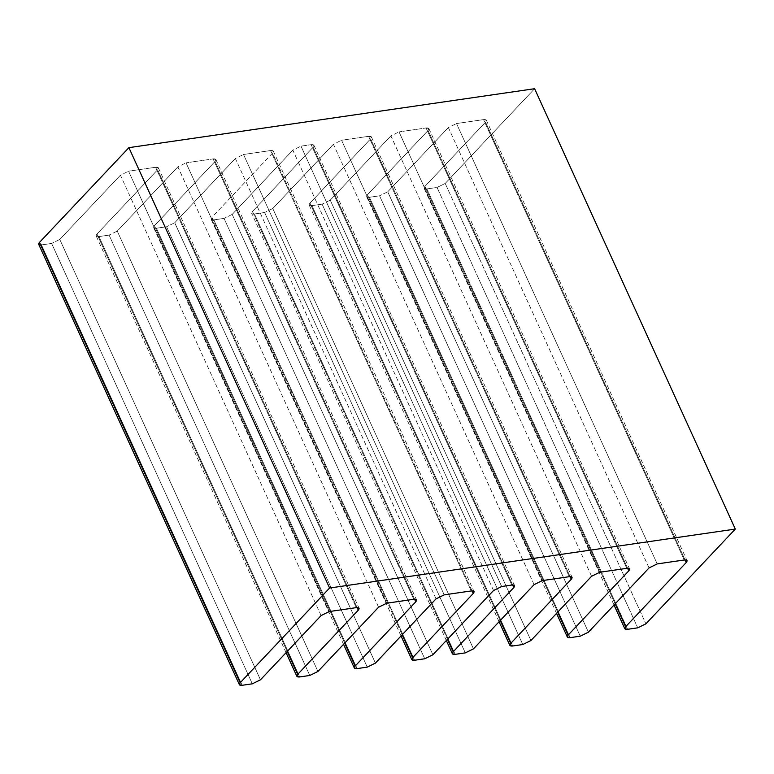 <?xml version="1.0" encoding="UTF-8"?>
<svg xmlns="http://www.w3.org/2000/svg" width="774" height="774" viewBox="0 0 774 774"><rect width="100%" height="100%" fill="white"/><g stroke="black" fill="none" stroke-linecap="round" stroke-linejoin="round"><path stroke-width="0.58" stroke-dasharray="3.87 2.9" d="M472.053 590.852L272.554 153.088L211.921 217.339L402.161 634.777L211.921 217.339L272.554 153.088L472.053 590.852M270.561 150.562L273.348 151.153L272.554 153.088C274.093 151.162 273.425 150.32 270.561 150.562L471.25 590.93L270.561 150.562L243.52 154.49L270.561 150.562M444.208 594.858L243.52 154.49L444.208 594.858M436.052 598.863L235.364 158.496L243.52 154.49L235.364 158.496L436.052 598.863M174.731 222.748L235.364 158.496L174.731 222.748L375.419 663.115L174.731 222.748L166.574 226.753L174.731 222.748M367.263 667.12L166.574 226.753L367.263 667.12M357.124 668.591L156.435 228.224L166.574 226.753L156.435 228.224L357.124 668.591M344.682 643.126L154.442 225.689L153.649 227.624L156.435 228.224C153.571 228.456 152.904 227.614 154.442 225.689L344.682 643.126M414.574 599.202L215.075 161.437L154.442 225.689L215.075 161.437L414.574 599.202M213.092 158.912L215.869 159.502L215.075 161.437C216.614 159.521 215.956 158.67 213.092 158.912L413.78 599.279L213.092 158.912L186.041 162.84L213.092 158.912M386.729 603.207L186.041 162.84L386.729 603.207M378.573 607.213L177.885 166.845L186.041 162.84L177.885 166.845L378.573 607.213M117.251 231.097L177.885 166.845L117.251 231.097L317.94 671.464L117.251 231.097L109.095 235.103L117.251 231.097M309.784 675.47L109.095 235.103L309.784 675.47M299.644 676.94L98.956 236.573L109.095 235.103L98.956 236.573L299.644 676.94M287.202 651.485L96.963 234.038L96.179 235.973L98.956 236.573C96.092 236.805 95.434 235.964 96.963 234.038L287.202 651.485M357.104 607.551L157.606 169.787L96.963 234.038L157.606 169.787L357.104 607.551M155.613 167.261L158.389 167.852L157.606 169.787C159.134 167.871 158.477 167.02 155.613 167.261L356.301 607.629L155.613 167.261L128.561 171.189L155.613 167.261M329.26 611.557L128.561 171.189L329.26 611.557M321.104 615.562L120.415 175.195L128.561 171.189L120.415 175.195L321.104 615.562M59.782 239.447L120.415 175.195L59.782 239.447L260.47 679.814L59.782 239.447L51.626 243.452L59.782 239.447M252.314 683.819L51.626 243.452L252.314 683.819M242.165 685.29L41.477 244.923L51.626 243.452L41.477 244.923L242.165 685.29M38.7 244.323L40.683 245M627.588 629.301L426.9 188.933L437.049 187.453L637.737 627.83L437.049 187.453L426.9 188.933L627.588 629.301M615.156 603.836L424.916 186.399L424.123 188.334L426.9 188.933C424.046 189.166 423.378 188.324 424.916 186.399L615.156 603.836M685.048 559.912L485.55 122.147L424.916 186.399L485.55 122.147L685.048 559.912M483.566 119.612L486.343 120.212L485.55 122.147C487.088 120.222 486.42 119.38 483.566 119.612L684.255 559.989L483.566 119.612L456.515 123.55L483.566 119.612M657.203 563.917L456.515 123.55L657.203 563.917M649.047 567.923L448.359 127.546L456.515 123.55L448.359 127.546L649.047 567.923M387.726 191.797L448.359 127.546L387.726 191.797L588.414 632.174L387.726 191.797L379.57 195.803L387.726 191.797M580.258 636.18L379.57 195.803L580.258 636.18M570.119 637.65L369.43 197.283L379.57 195.803L369.43 197.283L570.119 637.65M557.677 612.186L367.437 194.748L366.644 196.683L369.43 197.283C366.566 197.515 365.899 196.673 367.437 194.748L557.677 612.186M627.579 568.261L428.07 130.496L367.437 194.748L428.07 130.496L627.579 568.261M426.087 127.962L428.864 128.561L428.07 130.496C429.609 128.571 428.951 127.729 426.087 127.962L626.776 568.339L426.087 127.962L399.036 131.899L426.087 127.962M599.724 572.267L399.036 131.899L599.724 572.267M591.578 576.272L390.889 135.895L399.036 131.899L390.889 135.895L591.578 576.272M330.246 200.147L390.889 135.895L330.246 200.147L530.935 640.524L330.246 200.147L322.1 204.152L330.246 200.147M522.789 644.529L322.1 204.152L522.789 644.529M512.64 646L311.951 205.632L322.1 204.152L311.951 205.632L512.64 646M500.207 620.535L309.968 203.098L309.174 205.033L311.951 205.632C309.087 205.865 308.429 205.023 309.968 203.098L500.207 620.535M570.099 576.611L370.601 138.846L309.968 203.098L370.601 138.846L570.099 576.611M368.608 136.321L371.394 136.911L370.601 138.846C372.139 136.921 371.472 136.079 368.608 136.321L569.296 576.688L368.608 136.321L341.566 140.249L368.608 136.321M542.255 580.616L341.566 140.249L542.255 580.616M534.099 584.622L333.41 144.245L341.566 140.249L333.41 144.245L534.099 584.622M272.777 208.496L333.41 144.245L272.777 208.496L473.465 648.873L272.777 208.496L264.621 212.502L272.777 208.496M465.309 652.879L264.621 212.502L465.309 652.879M455.17 654.349L254.482 213.982L264.621 212.502L254.482 213.982L455.17 654.349M447.478 639.314L252.488 211.447L251.695 213.382L254.482 213.982C251.618 214.214 250.95 213.372 252.488 211.447L447.478 639.314M512.62 584.96L313.122 147.195L252.488 211.447L313.122 147.195L512.62 584.96M311.138 144.67L313.915 145.26L313.122 147.195C314.66 145.27 314.002 144.428 311.138 144.67L511.827 585.038L311.138 144.67L300.989 146.141L311.138 144.67M501.678 586.508L300.989 146.141L501.678 586.508M493.531 590.514L292.843 150.146L300.989 146.141L292.843 150.146L493.531 590.514M232.2 214.398L292.843 150.146L232.2 214.398L432.889 654.765L232.2 214.398L224.054 218.403L232.2 214.398M424.742 658.771L224.054 218.403L424.742 658.771M213.905 219.874L224.054 218.403L213.905 219.874C211.041 220.106 210.383 219.265 211.921 217.339L211.128 219.274L213.905 219.874L414.593 660.241L213.905 219.874M534.611 88.71L445.205 183.448L437.049 187.453L445.205 183.448L645.893 623.825L445.205 183.448L534.611 88.71M273.348 151.153L474.036 591.529M343.55 644.326L153.649 227.624M215.869 159.502L416.557 599.879M286.08 652.676L96.179 235.973M158.389 167.852L359.078 608.229M614.024 605.036L424.123 188.334M486.343 120.212L687.031 560.579M556.554 613.385L366.644 196.683M428.864 128.561L629.552 568.929M499.075 621.735L309.174 205.033M371.394 136.911L572.083 577.278M446.346 640.504L251.695 213.382M313.915 145.26L514.604 585.628M401.029 635.976L211.128 219.274"/><path stroke-width="1.16" d="M41.477 244.923C38.623 245.155 37.955 244.313 39.493 242.388L128.9 147.65L534.611 88.71L735.3 529.077L645.893 623.825L637.737 627.83L645.893 623.825L735.3 529.077L329.589 588.017L240.182 682.765L329.589 588.017L128.9 147.65L39.493 242.388L240.182 682.765C238.644 684.69 239.311 685.532 242.165 685.29L252.314 683.819L260.47 679.814L321.104 615.562L329.26 611.557L356.301 607.629C359.165 607.396 359.823 608.238 358.294 610.164L297.651 674.415C296.123 676.341 296.781 677.182 299.644 676.94L309.784 675.47L317.94 671.464L378.573 607.213L386.729 603.207L413.78 599.279C416.644 599.047 417.302 599.889 415.764 601.814L355.131 666.066C353.592 667.991 354.26 668.833 357.124 668.591L367.263 667.12L375.419 663.115L436.052 598.863L444.208 594.858L471.25 590.93C474.114 590.697 474.781 591.539 473.243 593.465L412.61 657.716C411.071 659.632 411.729 660.483 414.593 660.241L424.742 658.771L432.889 654.765L493.531 590.514L501.678 586.508L511.827 585.038C514.691 584.796 515.349 585.647 513.81 587.563L512.62 584.96L513.81 587.563L453.177 651.814L447.478 639.314L453.177 651.814C451.639 653.74 452.306 654.581 455.17 654.349L465.309 652.879L473.465 648.873L534.099 584.622L542.255 580.616L569.296 576.688C572.16 576.446 572.828 577.298 571.289 579.213L570.099 576.611L571.289 579.213L510.656 643.465L500.207 620.535L510.656 643.465C509.118 645.39 509.776 646.232 512.64 646L522.789 644.529L530.935 640.524L591.578 576.272L599.724 572.267L626.776 568.339C629.639 568.097 630.297 568.948 628.759 570.864L627.579 568.261L628.759 570.864L568.126 635.115L557.677 612.186L568.126 635.115C566.597 637.041 567.255 637.882 570.119 637.65L580.258 636.18L588.414 632.174L649.047 567.923L657.203 563.917L684.255 559.989C687.109 559.747 687.776 560.599 686.238 562.514L685.048 559.912L686.238 562.514L625.605 626.766L615.156 603.836L625.605 626.766C624.067 628.691 624.734 629.533 627.588 629.301L637.737 627.83L627.588 629.301L624.812 628.701L625.605 626.766L686.238 562.514L687.031 560.579L684.255 559.989L657.203 563.917L649.047 567.923L588.414 632.174L580.258 636.18L570.119 637.65L567.342 637.05L568.126 635.115L628.759 570.864L629.552 568.929L626.776 568.339L599.724 572.267L591.578 576.272L530.935 640.524L522.789 644.529L512.64 646L509.863 645.4L510.656 643.465L571.289 579.213L572.083 577.278L569.296 576.688L542.255 580.616L534.099 584.622L473.465 648.873L465.309 652.879L455.17 654.349L452.384 653.759L453.177 651.814L513.81 587.563L514.604 585.628L511.827 585.038L501.678 586.508L493.531 590.514L432.889 654.765L424.742 658.771L414.593 660.241L411.816 659.651L412.61 657.716L402.161 634.777L412.61 657.716L473.243 593.465L472.053 590.852L473.243 593.465L474.036 591.529L471.25 590.93L444.208 594.858L436.052 598.863L375.419 663.115L367.263 667.12L357.124 668.591L354.337 668.001L355.131 666.066L344.682 643.126L355.131 666.066L415.764 601.814L414.574 599.202L415.764 601.814L416.557 599.879L413.78 599.279L386.729 603.207L378.573 607.213L317.94 671.464L309.784 675.47L299.644 676.94L296.868 676.35L297.651 674.415L287.202 651.485L297.651 674.415L358.294 610.164L357.104 607.551L358.294 610.164L359.078 608.229L356.301 607.629L329.26 611.557L321.104 615.562L260.47 679.814L252.314 683.819L242.165 685.29L239.389 684.7L240.182 682.765L39.493 242.388L38.7 244.323L239.389 684.7M534.611 88.71L128.9 147.65L329.589 588.017L735.3 529.077L534.611 88.71M354.337 668.001L343.55 644.326M296.868 676.35L286.08 652.676M624.812 628.701L614.024 605.036M567.342 637.05L556.554 613.385M509.863 645.4L499.075 621.735M452.384 653.759L446.346 640.504M411.816 659.651L401.029 635.976"/></g></svg>
